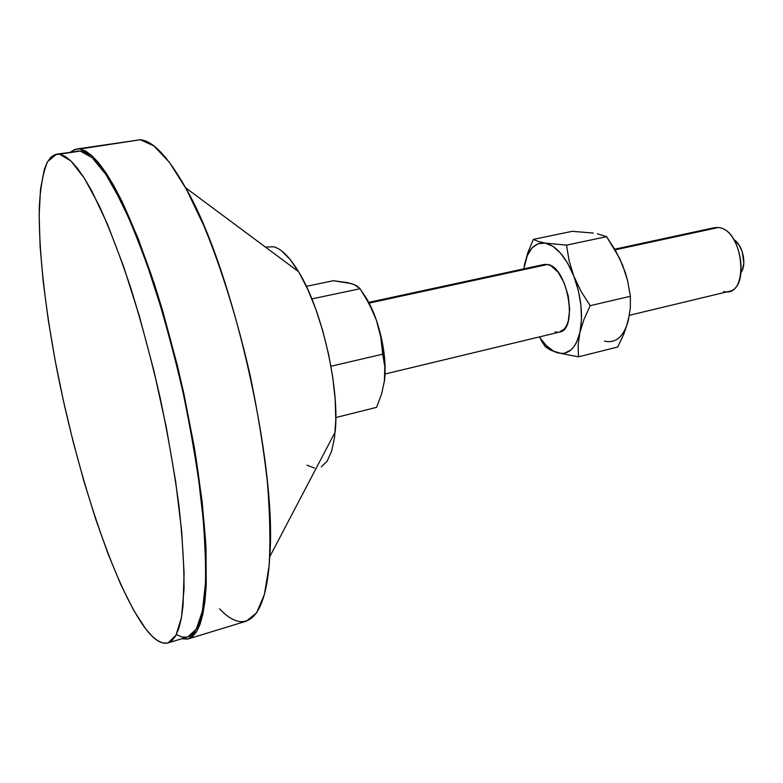 <?xml version="1.0" encoding="UTF-8"?>
<svg xmlns="http://www.w3.org/2000/svg" width="783" height="783" viewBox="0 0 783 783"><rect width="100%" height="100%" fill="white"/><g stroke="black" fill="none" stroke-linecap="round" stroke-linejoin="round"><path stroke-width="1.17" d="M629.424 315.295L728.767 291.433C750.731 288.242 741.061 228.626 718.275 227.54L615.115 249.865L718.275 227.54C744.408 229.311 749.889 298.509 723.649 291.511M741.295 272.141C746.933 263.861 742.548 244.658 733.886 239.637L739.025 244.971L742.215 251.646L743.821 262.941L742.529 269.587M385.07 374L559.502 332.09C578.529 329.751 567.509 266.543 547.591 264.478L369.116 303.099L547.591 264.478L544.068 264.478L368.724 302.375M188.409 638.869L181.685 638.762L187.617 639.075L192.305 636.755L196.455 631.891L199.978 624.442L202.817 614.361L204.892 601.667L206.154 586.389L206.037 548.56L202.229 502.265L194.742 449.726L183.907 393.829L177.398 365.641L162.707 310.91L154.75 285.169L138.219 238.698L121.678 200.761L113.672 185.493L105.989 172.857L98.707 162.903L91.885 155.631L85.601 151.021L79.886 149.005L76.646 149.005L70.627 152.019L74.786 149.475L140.314 139.746L79.886 149.005L91.817 155.563L105.822 172.603L121.394 200.194C132.356 223.615 143.318 251.46 154.28 283.72C164.968 317.927 174.678 353.867 183.398 391.539L194.311 447.191C200.066 483.307 203.932 516.271 205.919 546.094L206.252 584.265L203.149 612.756L197.022 630.941L188.409 638.869L246.361 621.144L256.618 612.805L264.4 594.424L269.078 565.982C270.546 542.247 269.988 514.353 267.404 482.318C263.617 448.463 257.92 413.052 250.306 376.094C237.709 320.717 221.383 268.148 203.834 225.7L186.325 189.143L169.422 162.345L153.879 145.912L140.314 139.746C152.949 140.793 168.022 156.776 185.542 187.705C232.248 267.257 277.319 464.828 269.744 556.772C266.181 621.751 244.316 635.493 219.632 608.812M269.744 556.772L335.153 432.069C339.949 388.456 321.803 308.913 298.558 271.701C289.759 257.255 281.528 248.965 273.884 246.831L266.797 246.958M59.635 154.222L70.901 160.936L84.27 178.103L99.245 205.792C109.845 229.272 120.504 257.137 131.221 289.397C141.713 323.585 151.305 359.475 159.996 397.069C167.905 434.673 174.188 470.593 178.837 504.849C182.41 537.207 184.142 565.257 184.034 589.002L181.509 617.258L176.009 635.209L168.032 642.931C161.621 644.566 154.212 639.936 145.824 629.052L133.521 610.045L120.827 584.647L108.132 554.051L95.771 519.374L84.055 481.692L73.22 442.004L63.511 401.268L55.143 360.415L48.321 320.404L43.251 282.193L40.129 246.831L39.16 215.442L40.51 189.222L44.328 169.431L47.195 162.355L50.709 157.363L54.859 154.613L59.635 154.222L65.018 156.316L70.969 161.004L77.458 168.335L84.417 178.338L91.797 191.023L107.437 224.124L123.626 266.553L139.452 316.42L153.967 371.034L166.29 427.234L175.676 481.653L181.676 531.197L184.093 573.273L183.007 606.101L181.245 618.707L178.73 628.7L175.539 636.07L171.722 640.846L167.366 643.107L162.521 642.931L157.275 640.445L151.687 635.767L145.824 629.052C113.907 586.594 76.979 473.216 56.376 366.875C44.846 306.055 38.406 248.387 39.326 206.369C40.442 186.883 43.202 171.966 47.606 161.621L56.533 154.182L80.258 151.05L59.635 154.222M168.032 642.931L187.812 636.892L196.357 629.033L202.425 611.004L205.498 582.767C205.958 559.072 204.539 531.128 201.221 498.928C196.817 464.848 190.7 429.133 182.879 391.784C174.237 354.445 164.626 318.818 154.036 284.904C143.172 252.899 132.307 225.269 121.443 202.004L105.989 174.589L92.091 157.628L80.258 151.05L56.533 154.182M335.809 417.554L376.603 407.346L335.809 417.554M384.365 381.742L385.128 366.65L383.856 351.469L380.861 335.555L376.369 320.11C372.542 309.197 368.196 300.388 363.332 293.684L370.721 306.3L376.369 320.11L373.148 311.898L364.917 296.248L360.072 288.731L354.523 284.689L347.691 282.663L333.46 280.725L306.339 286.333L333.46 280.725L351.44 283.603L356.931 285.912L360.072 288.731L311.859 298.91L360.072 288.731L369.312 303.961L376.369 320.11L380.744 336.993L382.681 354.17L330.945 366.258L382.681 354.17L384.825 366.767L384.6 379.961L381.703 393.624L376.603 407.346L381.703 393.624L384.6 379.961C386.313 361.903 383.562 341.956 376.369 320.11L380.744 336.993L384.825 366.767L384.375 381.712M306.975 465.19L314.492 468.117M321.294 466.854L327.088 461.246L331.581 451.36L334.547 437.443L335.78 419.972L335.183 399.633L332.746 377.308L328.537 354.024L322.772 330.866L315.706 308.933L307.69 289.23L299.106 272.621L290.366 259.77L281.841 251.098M187.783 636.902L191.737 634.749L195.838 629.894L199.322 622.485L202.122 612.463L204.177 599.847L205.41 584.686L205.792 567.078L203.854 525.139L198.226 475.849L189.094 421.753L183.33 393.849L176.889 365.925L162.335 311.712L146.333 262.246L129.841 220.17L113.77 187.372L106.145 174.824L98.922 164.929L92.159 157.686L85.924 153.086L80.258 151.05L76.91 151.06M176.459 634.621L181.979 637.01L187.098 637.088M140.314 139.746L76.646 149.005M113.055 184.406L112.869 185.796M579.86 332.687L576.298 342.885L573.861 346.8L571.071 349.854L564.592 353.182L561.029 353.436L553.571 351.156L546.103 345.391L539.311 336.944C544.988 345.401 550.997 350.667 557.339 352.751L578.49 356.823L578.128 345.244L579.86 332.687C575.622 348.807 568.115 355.502 557.339 352.751L578.49 356.823L617.709 347.016L578.49 356.823L578.128 345.244L579.86 332.687L583.991 319.386L590.167 305.673L581.035 291.315L573.841 276.203L578.353 290.601L580.957 305.556L581.466 319.944L579.86 332.687L583.991 319.386L590.167 305.673L581.035 291.315L573.841 276.203L569.084 260.67L566.52 245.128L545.232 243.102L552.915 246.332L560.618 253.252L567.773 263.44L573.841 276.203C581.27 296.503 583.276 315.334 579.86 332.687M523.778 268.863L527.302 255.532L532 247.966L538.107 243.689L545.232 243.102L538.117 241.399L533.34 239.373L527.82 252.743L524.267 265.829C527.625 249.65 534.613 242.074 545.232 243.102C556.194 245.676 565.737 256.707 573.841 276.203L569.084 260.67L566.52 245.128L545.232 243.102L538.117 241.399L533.34 239.373L527.82 252.743L524.267 265.829M555.039 331.953L558.416 332.276M559.434 332.109L564.298 329.036L566.579 325.571L568.282 321.01L569.681 309.363L568.233 295.925L564.161 282.859L558.122 272.278L551.115 265.829L547.591 264.478L544.244 264.439M540.955 340.106L545.379 346.771L550.224 349.942L557.339 352.751L550.224 349.942L545.379 346.771L540.955 340.106M718.275 227.54L714.223 227.696L614.733 249.2M593.289 233.06L572.246 231.318L533.34 239.373L572.246 231.318L593.299 233.06M619.803 258.821L625.186 272.269M629.395 314.942L626.508 326.403M628.201 320.981L630.305 308.345L630.384 296.277L590.167 305.673L630.384 296.277L627.584 280.676L622.7 265.339L615.536 250.589L606.571 236.672L566.52 245.128L606.571 236.672L597.419 233.804L606.571 236.672L619.373 257.842L625.431 272.973L627.584 280.676L630.384 296.277L630.305 308.345L628.201 320.981L623.865 333.969L617.709 347.016L623.865 333.969L628.201 320.981C623.562 336.954 615.634 343.668 604.417 341.124M185.542 187.705L298.558 271.701"/></g></svg>
